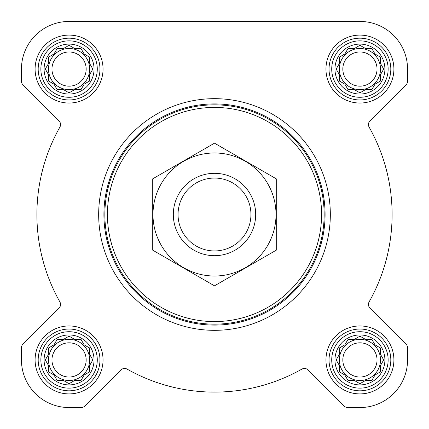 <?xml version="1.0" encoding="UTF-8"?>
<svg xmlns="http://www.w3.org/2000/svg" width="429" height="429" viewBox="0 0 429 429"><rect width="100%" height="100%" fill="white"/><g stroke="black" fill="none" stroke-linecap="round" stroke-linejoin="round"><path stroke-width="0.64" d="M348.042 339.339L354.413 339.339L359.931 336.154L365.449 339.339L371.82 339.339L375.005 344.857L380.523 348.042L380.523 354.413L383.708 359.931L380.523 365.449L380.523 371.82L375.005 375.005L371.82 380.523L365.449 380.523L359.931 383.708L354.413 380.523L348.042 380.523L344.857 375.005L339.339 371.82L339.339 365.449L336.154 359.931L339.339 354.413L339.339 348.042L344.857 344.857L347.619 340.068M334.963 359.931A24.968 24.968 0 0 1 372.415 338.309A24.968 24.968 0 0 1 372.415 381.553A24.968 24.968 0 0 1 334.963 359.931M57.18 339.339L63.551 339.339L69.069 336.154L74.587 339.339L80.958 339.339L84.143 344.857L89.661 348.042L89.661 354.413L92.846 359.931L89.661 365.449L89.661 371.82L84.143 375.005L80.958 380.523L74.587 380.523L69.069 383.708L63.551 380.523L57.18 380.523L53.995 375.005L48.477 371.82L48.477 365.449L45.292 359.931L48.477 354.413L48.477 348.042L53.995 344.857L56.757 340.068M44.101 359.931A24.968 24.968 0 0 1 81.553 338.309A24.968 24.968 0 0 1 81.553 381.553A24.968 24.968 0 0 1 44.101 359.931M57.18 48.477L63.551 48.477L69.069 45.292L74.587 48.477L80.958 48.477L84.143 53.995L89.661 57.18L89.661 63.551L92.846 69.069L89.661 74.587L89.661 80.958L84.143 84.143L80.958 89.661L74.587 89.661L69.069 92.846L63.551 89.661L57.18 89.661L53.995 84.143L48.477 80.958L48.477 74.587L45.292 69.069L48.477 63.551L48.477 57.18L53.995 53.995L56.757 49.206M44.101 69.069A24.968 24.968 0 0 1 81.553 47.447A24.968 24.968 0 0 1 81.553 90.691A24.968 24.968 0 0 1 44.101 69.069M348.042 48.477L354.413 48.477L359.931 45.292L365.449 48.477L371.82 48.477L375.005 53.995L380.523 57.18L380.523 63.551L383.708 69.069L380.523 74.587L380.523 80.958L375.005 84.143L371.82 89.661L365.449 89.661L359.931 92.846L354.413 89.661L348.042 89.661L344.857 84.143L339.339 80.958L339.339 74.587L336.154 69.069L339.339 63.551L339.339 57.18L344.857 53.995L347.619 49.206M334.963 69.069A24.968 24.968 0 0 1 372.415 47.447A24.968 24.968 0 0 1 372.415 90.691A24.968 24.968 0 0 1 334.963 69.069M21.45 69.069L21.45 81.199A5.148 5.148 0 0 0 22.957 84.84L59.046 120.93A5.148 5.148 0 0 1 59.888 127.102A177.606 177.606 0 0 0 59.888 301.898A5.148 5.148 0 0 1 59.046 308.07L22.957 344.16A5.148 5.148 0 0 0 21.45 347.801L21.45 359.931A47.619 47.619 0 0 0 69.069 407.55L81.199 407.55A5.148 5.148 0 0 0 84.84 406.043L120.93 369.954A5.148 5.148 0 0 1 127.102 369.112A177.606 177.606 0 0 0 301.898 369.112A5.148 5.148 0 0 1 308.07 369.954L344.16 406.043A5.148 5.148 0 0 0 347.801 407.55L359.931 407.55A47.619 47.619 0 0 0 407.55 359.931L407.55 347.801A5.148 5.148 0 0 0 406.043 344.16L369.954 308.07A5.148 5.148 0 0 1 369.112 301.898A177.606 177.606 0 0 0 369.112 127.102A5.148 5.148 0 0 1 369.954 120.93L406.043 84.84A5.148 5.148 0 0 0 407.55 81.199L407.55 69.069A47.619 47.619 0 0 0 359.931 21.45L69.069 21.45A47.619 47.619 0 0 0 21.45 69.069L21.45 81.199M35.092 69.069A33.977 33.977 0 0 1 86.057 39.645A33.977 33.977 0 0 1 86.057 98.493A33.977 33.977 0 0 1 35.092 69.069M35.092 359.931A33.977 33.977 0 0 1 86.057 330.507A33.977 33.977 0 0 1 86.057 389.355A33.977 33.977 0 0 1 35.092 359.931M325.954 359.931A33.977 33.977 0 0 1 376.919 330.507A33.977 33.977 0 0 1 376.919 389.355A33.977 33.977 0 0 1 325.954 359.931M325.954 69.069A33.977 33.977 0 0 1 376.919 39.645A33.977 33.977 0 0 1 376.919 98.493A33.977 33.977 0 0 1 325.954 69.069M59.888 127.102A5.148 5.148 0 0 0 59.046 120.93M22.957 344.16L59.046 308.07A5.148 5.148 0 0 0 59.888 301.898M21.45 347.801L21.45 359.931M69.069 407.55L81.199 407.55M308.07 369.954L344.16 406.043M347.801 407.55L359.931 407.55M407.55 359.931L407.55 347.801M406.043 84.84L369.954 120.93A5.148 5.148 0 0 0 369.112 127.102M407.55 81.199L407.55 69.069M359.931 21.45L289.564 21.45M203.786 21.45L171.514 21.45M126.212 21.45L69.069 21.45M107.427 214.5A107.073 107.073 0 0 1 268.039 121.772A107.073 107.073 0 0 1 268.039 307.228A107.073 107.073 0 0 1 107.427 214.5M104.853 214.5A109.647 109.647 0 0 1 269.326 119.541A109.647 109.647 0 0 1 269.326 309.459A109.647 109.647 0 0 1 104.853 214.5M103.909 214.5A110.591 110.591 0 0 1 269.793 118.726A110.591 110.591 0 0 1 269.793 310.274A110.591 110.591 0 0 1 103.909 214.5M98.67 214.5A115.83 115.83 0 0 1 272.415 114.189A115.83 115.83 0 0 1 272.415 314.811A115.83 115.83 0 0 1 98.67 214.5M331.719 69.069A28.212 28.212 0 0 1 374.04 44.637A28.212 28.212 0 0 1 374.04 93.501A28.212 28.212 0 0 1 331.719 69.069M329.043 69.069A30.888 30.888 0 0 1 375.375 42.321A30.888 30.888 0 0 1 375.375 95.817A30.888 30.888 0 0 1 329.043 69.069M40.857 69.069A28.212 28.212 0 0 1 83.178 44.637A28.212 28.212 0 0 1 83.178 93.501A28.212 28.212 0 0 1 40.857 69.069M38.181 69.069A30.888 30.888 0 0 1 84.513 42.321A30.888 30.888 0 0 1 84.513 95.817A30.888 30.888 0 0 1 38.181 69.069M40.857 359.931A28.212 28.212 0 0 1 83.178 335.499A28.212 28.212 0 0 1 83.178 384.363A28.212 28.212 0 0 1 40.857 359.931M38.181 359.931A30.888 30.888 0 0 1 84.513 333.183A30.888 30.888 0 0 1 84.513 386.679A30.888 30.888 0 0 1 38.181 359.931M331.719 359.931A28.212 28.212 0 0 1 374.04 335.499A28.212 28.212 0 0 1 374.04 384.363A28.212 28.212 0 0 1 331.719 359.931M329.043 359.931A30.888 30.888 0 0 1 375.375 333.183A30.888 30.888 0 0 1 375.375 386.679A30.888 30.888 0 0 1 329.043 359.931M336.577 68.34L336.154 69.069M338.915 73.858L339.339 74.587M339.339 80.958L340.068 81.381M347.619 88.932L348.042 89.661L354.413 89.661L355.142 90.085M364.72 90.085L365.449 89.661M371.82 89.661L372.243 88.932M379.794 81.381L380.523 80.958L380.523 74.587L383.708 69.069L380.523 63.551M375.734 54.419L375.005 53.995M372.243 49.206L371.82 48.477L365.449 48.477L359.931 45.292M355.142 48.053L354.413 48.477M344.857 53.995L344.128 54.419M339.339 57.18L339.339 63.551M380.523 69.069A20.592 20.592 0 0 0 359.931 48.477A20.592 20.592 0 0 0 339.339 69.069A20.592 20.592 0 0 0 359.931 89.661A20.592 20.592 0 0 0 380.523 69.069M342.819 69.069A17.112 17.112 0 0 1 368.484 54.252A17.112 17.112 0 0 1 368.484 83.886A17.112 17.112 0 0 1 342.819 69.069M48.477 57.18L48.477 63.551L45.292 69.069L48.477 74.587M48.477 80.958L49.206 81.381M56.757 88.932L57.18 89.661L63.551 89.661L64.28 90.085M73.858 90.085L74.587 89.661M80.958 89.661L81.381 88.932M84.143 84.143L84.872 83.719M89.661 80.958L89.661 74.587L90.085 73.858M90.085 64.28L89.661 63.551M84.872 54.419L84.143 53.995M81.381 49.206L80.958 48.477L74.587 48.477L69.069 45.292M64.28 48.053L63.551 48.477M53.995 53.995L53.266 54.419M89.661 69.069A20.592 20.592 0 0 0 69.069 48.477A20.592 20.592 0 0 0 48.477 69.069A20.592 20.592 0 0 0 69.069 89.661A20.592 20.592 0 0 0 89.661 69.069M48.477 348.042L48.477 354.413L45.292 359.931L48.477 365.449M48.477 371.82L49.206 372.243M56.757 379.794L57.18 380.523L63.551 380.523L69.069 383.708L74.587 380.523M80.958 380.523L81.381 379.794M84.143 375.005L84.872 374.581M89.661 371.82L89.661 365.449L90.085 364.72M90.085 355.142L89.661 354.413M84.872 345.281L84.143 344.857M81.381 340.068L80.958 339.339L74.587 339.339L73.858 338.915M64.28 338.915L63.551 339.339M53.995 344.857L53.266 345.281M89.661 359.931A20.592 20.592 0 0 0 69.069 339.339A20.592 20.592 0 0 0 48.477 359.931A20.592 20.592 0 0 0 69.069 380.523A20.592 20.592 0 0 0 89.661 359.931M339.339 348.042L339.339 354.413L338.915 355.142M336.154 359.931L336.577 360.66M339.339 371.82L340.068 372.243M347.619 379.794L348.042 380.523L354.413 380.523L359.931 383.708L365.449 380.523M371.82 380.523L372.243 379.794M379.794 372.243L380.523 371.82L380.523 365.449L383.708 359.931L380.523 354.413M375.734 345.281L375.005 344.857M372.243 340.068L371.82 339.339L365.449 339.339L364.72 338.915M355.142 338.915L354.413 339.339M344.857 344.857L344.128 345.281M380.523 359.931A20.592 20.592 0 0 0 359.931 339.339A20.592 20.592 0 0 0 339.339 359.931A20.592 20.592 0 0 0 359.931 380.523A20.592 20.592 0 0 0 380.523 359.931M51.957 69.069A17.112 17.112 0 0 1 77.622 54.252A17.112 17.112 0 0 1 77.622 83.886A17.112 17.112 0 0 1 51.957 69.069M51.957 359.931A17.112 17.112 0 0 1 77.622 345.114A17.112 17.112 0 0 1 77.622 374.748A17.112 17.112 0 0 1 51.957 359.931M342.819 359.931A17.112 17.112 0 0 1 368.484 345.114A17.112 17.112 0 0 1 368.484 374.748A17.112 17.112 0 0 1 342.819 359.931M178.051 214.5A36.449 36.449 0 0 1 232.722 182.936A36.449 36.449 0 0 1 232.722 246.064A36.449 36.449 0 0 1 178.051 214.5M173.316 214.5A41.184 41.184 0 0 1 235.092 178.834A41.184 41.184 0 0 1 235.092 250.166A41.184 41.184 0 0 1 173.316 214.5M152.724 178.834L152.724 250.166L214.5 285.832L276.276 250.166L276.276 178.834L214.5 143.168L152.724 178.834M214.5 276.019A61.519 61.519 0 0 0 267.776 183.741A61.519 61.519 0 0 0 161.224 183.741A61.519 61.519 0 0 0 214.5 276.019"/></g></svg>
